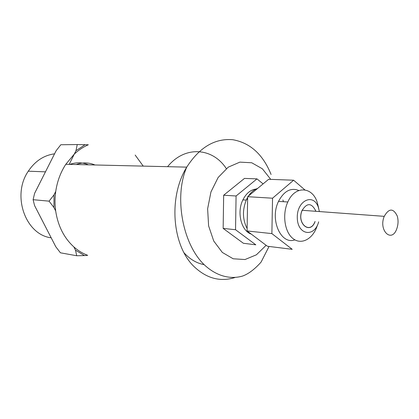 <?xml version="1.0" encoding="UTF-8"?>
<svg xmlns="http://www.w3.org/2000/svg" width="419" height="419" viewBox="0 0 419 419"><rect width="100%" height="100%" fill="white"/><g stroke="black" fill="none" stroke-linecap="round" stroke-linejoin="round"><path stroke-width="0.63" d="M315.68 211.291L315.292 210.034C311.238 202.796 306.876 202.885 302.204 210.296C296.275 223.248 310.16 235.022 315.02 221.52M397.222 215.953C398.432 220.08 398.307 224.291 396.851 228.585C391.927 243.481 378.237 230.67 384.239 216.345C388.947 208.149 393.273 208.018 397.222 215.953M184.088 252.846C189.964 259.303 196.642 263.237 204.111 264.646M167.6 166.683C184.852 145.273 212.69 147.577 226.318 168.606M73.854 246.906L75.493 250.153L84.476 255.59L87.712 255.328C82.721 253.469 78.102 250.667 73.854 246.906C64.039 237.961 57.979 225.967 55.675 210.935C54.795 204.456 54.816 197.941 55.743 191.394C57.23 181.359 60.587 172.324 65.804 164.29L74.289 154.103C78.599 150.054 83.281 146.943 88.336 144.775L85.073 144.691L75.97 150.72L69.182 164.368M135.164 155.061L143.235 166.113M76.248 164.536C82.643 162.279 88.891 162.425 94.982 164.976M69.832 164.384C76.195 162.153 82.412 162.3 88.472 164.824M51.181 237.803C25.638 234.881 11.407 195.516 28.298 171.188C35.117 161.064 43.875 155.281 54.564 153.831M318.754 208.536L317.173 202.12C312.055 186.256 294.861 185.554 287.816 201.979C282.107 214.219 284.553 231.786 292.734 238.374C300.826 245.162 312.129 239.595 316.743 227.161L317.413 225.213M319.393 211.564L318.34 207.264C313.454 192.62 296.668 200.601 297.286 217.89C297.563 235.19 314.491 237.803 318.67 221.834M298.857 190.477C290.786 187.382 284.009 191.017 278.52 201.382C269.469 219.383 280.877 245.183 294.892 239.862M257.669 188.393C254.092 189.624 251.007 192.185 248.404 196.082M247.655 197.291L246.592 199.318C242.271 209.615 242.449 219.352 247.126 228.528M283.48 201.701L282.893 199.978M256.04 189.053C250.583 189.723 246.204 193.327 242.9 199.868C236.578 212.323 241.229 230.937 251.211 234.064M315.35 209.982L315.753 211.296M315.088 221.525L315.078 221.567C310.175 235.185 296.17 223.311 302.151 210.244M263.085 183.899L256.983 178.871L244.487 178.41L223.662 195.228L236.08 195.987L235.536 229.727L255.815 244.816L243.397 243.277L223.154 228.407L223.662 195.228M304.833 189.875L293.625 180.217L268.631 179.295L247.666 196.694L272.544 198.208L271.879 233.603L292.221 249.321L267.395 246.246L247.084 230.958L247.666 196.694M235.536 229.727L223.154 228.407M271.879 233.603L247.084 230.958M293.625 180.217L272.544 198.208M256.983 178.871L236.08 195.987M55.743 191.394L54.004 194.882L53.967 207.552L55.675 210.935M75.97 150.72L77.248 144.56L60.828 144.744L56.13 150.725L34.599 193.353L33.106 199.701L34.578 205.582L55.806 246.775L60.43 252.804L76.703 255.747L75.493 250.153M77.248 144.56L85.073 144.691M53.967 207.552L49.065 201.151L54.004 194.882M84.476 255.59L76.703 255.747M49.065 201.151L33.106 199.701M271.077 174.482C262.996 154.449 250.232 142.858 232.796 139.71C214.853 138.191 199.502 147.331 186.743 167.134C168.024 197.286 172.193 246.341 194.474 266.976C206.839 278.494 220.284 282.029 234.802 277.582M266.149 245.309L256.397 254.804L245.005 259.534L233.194 258.785L222.327 252.437L213.753 241.045L208.61 225.878L207.625 208.788L210.951 191.944L218.137 177.488L228.219 167.171L239.888 162.127L251.725 162.766L262.378 168.799L270.742 179.374M302.204 210.296L384.239 216.345M269.05 246.451L261.084 262.095C254.736 269.218 248.593 273.864 242.659 276.027C229.827 279.866 215.376 275.723 203.367 263.897C182.26 242.727 174.032 196.244 186.743 167.134L65.804 164.29M45.467 171.842L28.298 171.188M278.52 201.382L287.816 201.979M246.592 199.318L247.624 199.386M242.9 199.868L246.236 200.088"/></g></svg>
